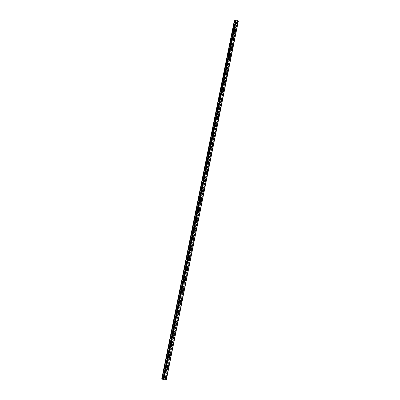 <?xml version="1.0" encoding="UTF-8"?>
<svg xmlns="http://www.w3.org/2000/svg" width="400" height="400" viewBox="0 0 400 400"><rect width="100%" height="100%" fill="white"/><g stroke="black" fill="none" stroke-linecap="round" stroke-linejoin="round"><path stroke-width="0.3" stroke-dasharray="2 1.5" d="M166.51 365L166.37 365.685M168.73 354L168.595 354.685M170.93 343.105L170.795 343.78M173.11 332.305L172.975 332.975M175.27 321.6L175.135 322.265M177.41 310.995L177.28 311.65M179.535 300.48L179.4 301.135M181.635 290.065L181.505 290.71M183.72 279.735L183.59 280.375M185.785 269.5L185.66 270.135M187.835 259.355L187.71 259.98M189.865 249.295L189.74 249.915M191.88 239.325L191.755 239.94M193.875 229.44L193.75 230.05M195.85 219.64L195.73 220.245M197.815 209.92L197.69 210.525M199.76 200.29L199.635 200.885M201.685 190.735L201.565 191.33M203.595 181.265L203.48 181.855M205.495 171.875L205.375 172.46M207.37 162.565L207.255 163.14M209.235 153.33L209.12 153.9M211.085 144.17L210.97 144.74M212.92 135.09L212.805 135.65M214.735 126.085L214.625 126.64M216.54 117.15L216.43 117.705M218.33 108.29L218.215 108.84M220.1 99.5L219.99 100.045M221.86 90.785L221.75 91.325M223.605 82.14L223.5 82.675M225.335 73.565L226.855 65.64L225.23 74.095L226.21 73.705L225.52 73.04L226.16 72.88M227.055 65.055L228.56 57.195L226.95 65.585L227.93 65.175L227.245 64.51L227.89 64.365M228.76 56.615L228.655 57.14M230.45 48.245L231.93 40.51L230.35 48.76L231.335 48.31L230.76 47.425L231.32 47.555M232.125 39.935L233.59 32.265L232.03 40.445L233.015 39.98L232.44 39.1L233.015 39.265M233.79 31.695L233.685 32.205M238.28 21.47L237.345 21.49L236.765 22.235L235.8 21.74L235.44 23.52L235.72 21.73L235.145 21.345L234.665 23.345L162.82 379.12L161.72 379M165.54 365.565L163.435 375.985M167.77 354.55L165.68 364.875M169.975 343.635L167.905 353.87M172.16 332.82L170.11 342.96M174.33 322.1L172.295 332.15M176.475 311.48L174.465 321.44M178.605 300.955L176.61 310.825M180.715 290.52L178.735 300.3M182.805 280.175L180.845 289.875M184.88 269.925L182.935 279.535M186.935 259.765L185.005 269.29M188.97 249.695L187.06 259.135M190.99 239.71L189.095 249.07M192.99 229.81L191.115 239.09M194.975 219.995L193.115 229.2M196.945 210.27L195.1 219.39M198.895 200.62L197.065 209.665M200.825 191.06L199.015 200.025M202.745 181.575L200.945 190.465M204.645 172.17L202.865 180.99M206.53 162.85L204.765 171.59M208.4 153.6L206.65 162.27M210.255 144.43L208.515 153.03M212.095 135.34L210.37 143.865M213.915 126.32L212.21 134.775M215.725 117.375L214.03 125.765M217.52 108.505L215.84 116.825M219.3 99.71L217.63 107.955M221.065 90.98L219.41 99.165M222.815 82.325L221.175 90.44M224.55 73.74L222.92 81.79M226.27 65.22L224.66 73.205L225.645 72.81M227.98 56.77L226.38 64.69L227.365 64.28M229.675 48.39L228.085 56.245L229.61 55.925M231.36 40.07L229.78 47.87L230.76 47.425M233.025 31.82L231.46 39.555M234.68 23.635L233.13 31.31M235.15 21.39L234.785 23.13M166.265 365.755L165.545 365.645M163.47 375.895L164.195 375.99M165.715 364.785L166.435 364.895M168.485 354.75L167.77 354.635M167.94 353.78L168.655 353.895M170.685 343.845L169.975 343.72M170.145 342.875L170.855 343M172.87 333.04L172.165 332.905M172.33 332.07L173.035 332.2M175.03 322.33L174.33 322.19M174.5 321.36L175.195 321.5M177.175 311.715L176.48 311.57M176.645 310.745L177.34 310.895M179.295 301.2L178.605 301.04M178.77 300.225L179.46 300.385M181.4 290.775L180.715 290.61M180.88 289.8L181.565 289.965M183.485 280.44L182.805 280.27M182.97 279.465L183.65 279.64M185.555 270.195L184.88 270.02M185.04 269.225L185.715 269.405M187.605 260.045L186.935 259.86M187.095 259.07L187.765 259.26M189.635 249.98L188.97 249.785M189.13 249.005L189.795 249.2M191.65 240.005L190.99 239.8M191.145 239.03L191.805 239.23M193.65 230.115L192.99 229.905M193.145 229.14L193.8 229.345M195.625 220.305L194.975 220.09M195.13 219.33L195.78 219.55M197.59 210.585L196.94 210.365M198.665 210.45L197.91 209.855L198.125 209.51L197.11 209.6L197.74 209.835M200.625 200.77L198.89 200.72M200.545 200.84L199.86 200.19L200.065 199.855L199.05 199.965L199.685 200.2M202.57 191.175L200.825 191.155M202.48 191.255L201.795 190.605L201.995 190.275L200.975 190.415L201.615 190.65M203.38 181.915L202.74 181.675M204.5 181.66L203.71 181.1L203.905 180.78L202.89 180.94L203.525 181.18M205.275 172.52L204.645 172.27M204.79 171.54L205.425 171.79M207.155 163.2L206.53 162.945M208.305 162.86L207.5 162.33L207.68 162.03L206.67 162.235L207.3 162.48M209.02 153.96L208.4 153.7M208.545 152.985L209.165 153.245M210.87 144.8L210.25 144.535M210.395 143.825L211.015 144.09M212.705 135.71L212.09 135.44M212.235 134.735L212.85 135.01M214.525 126.7L213.915 126.425M214.055 125.725L214.665 126M216.33 117.76L215.72 117.48M215.86 116.785L216.47 117.07M218.12 108.895L217.515 108.61M217.655 107.92L218.26 108.21M219.895 100.105L219.295 99.81M219.435 99.13L220.035 99.425M221.655 91.385L221.06 91.085M221.195 90.41L221.79 90.71M223.405 82.735L222.81 82.43M222.945 81.76L223.54 82.065M225.135 74.15L224.545 73.845M224.68 73.18L225.27 73.485M226.855 65.64L226.27 65.325M226.4 64.665L226.985 64.98M228.56 57.195L227.975 56.875M228.11 56.22L228.69 56.54M230.25 48.82L229.67 48.495M229.8 47.845L230.38 48.17M231.93 40.51L231.35 40.18M231.485 39.535L232.06 39.865M233.59 32.265L233.02 31.93M233.15 31.29L233.72 31.625M235.245 24.08L234.675 23.745M163.545 379.215L164.13 376.79L163.635 379.235L162.82 379.12M164.02 376.86L163.295 376.76M163.295 376.68L162.8 379.125M165.495 378.03L165.195 379.54L163.635 379.235M236.765 22.235L164.85 379.415M237.115 22.06L206.84 172.53M206.84 172.54L204.945 181.96M204.94 181.985L203.03 191.475M203.025 191.51L201.1 201.07M201.09 201.115L199.15 210.75M199.14 210.805L197.19 220.515M197.175 220.58L195.205 230.36M195.19 230.44L193.205 240.3M193.19 240.38L191.19 250.32M191.17 250.415L189.155 260.435M189.135 260.535L187.105 270.635M187.08 270.745L185.035 280.93M185.01 281.045L182.945 291.315M182.92 291.435L180.835 301.795M180.81 301.92L178.705 312.37M178.68 312.5L176.56 323.045M176.535 323.175L174.395 333.815M174.365 333.945L172.205 344.685M172.18 344.815L170 355.655M169.975 355.785L167.77 366.73M167.745 366.855L165.525 377.905M236.525 22.215L164.575 379.35M236.11 21.965L164.045 379.28M236.105 21.92L164.025 379.29M235.335 24.025L235.44 23.52M164.13 376.79L164.27 376.1M234.805 23.11L235.37 23.45M235.145 21.345L234.84 21.165L162.405 379.075M234.84 21.165L162.315 379.055M234.76 21.155L234.34 20.91L161.785 378.985M163.05 379.365L235.695 20.36L163.215 379.425M235.75 20.29L163.185 379.47L235.695 20.36M166.335 379.955L166.075 379.875L238.025 21.555M238.1 21.56L166.16 379.89M237.62 21.515L165.61 379.77L166.075 379.875M165.61 379.77L165.195 379.54M237.345 21.49L165.3 379.7M237.05 21.64L195.04 230.37M195.035 230.39L193.04 240.3M193.035 240.335L191.025 250.32M191.015 250.37L188.99 260.425M188.975 260.49L186.94 270.625M186.92 270.7L184.865 280.915M184.85 281L182.775 291.295M182.755 291.395L180.67 301.77M180.645 301.885L178.54 312.34M178.515 312.465L176.395 323.01M176.37 323.14L174.23 333.775M174.2 333.915L172.04 344.64M172.01 344.785L169.835 355.605M169.805 355.76L167.605 366.675M167.575 366.83L165.36 377.845M165.325 378.005L165.005 379.595M164.81 377.345L164.245 376.665L164.66 376.13L165.17 376.3M164.915 377.66L164.88 377.675C164.225 377.78 163.915 377.43 163.965 376.63L164.61 375.795L165.44 376.115M235.65 22.845L235.755 22.645C236.31 22.585 236.505 22.88 236.335 23.52L235.65 22.845M236.675 23.28L236.495 23.765C235.85 23.975 235.5 23.625 235.43 22.715L235.595 22.4L236.295 22.44M234.75 31.14L234.68 31.72L233.995 31.045L234.72 31.08M235.025 31.5L234.84 31.965C234.195 32.175 233.84 31.83 233.775 30.92L233.94 30.595L234.635 30.63M233.115 39.495L233.015 39.98M233.36 39.785L233.175 40.23C232.525 40.445 232.17 40.095 232.105 39.185L232.28 38.855L232.97 38.88M231.45 47.875L231.335 48.31M231.685 48.14L231.49 48.56C230.84 48.775 230.485 48.43 230.425 47.52L230.6 47.18L231.29 47.2M229.765 56.31L229.64 56.71L229.07 55.82M229.99 56.56L229.8 56.955C229.14 57.175 228.785 56.83 228.725 55.92L228.91 55.57L229.595 55.585M228.065 64.81L227.93 65.175M228.285 65.045L228.09 65.42C227.43 65.64 227.075 65.295 227.015 64.385L227.205 64.03L227.89 64.04M226.35 73.375L226.21 73.705M226.565 73.595L226.365 73.955C225.705 74.175 225.345 73.83 225.295 72.92L225.49 72.56L226.175 72.565M224.615 82L224.475 82.31L223.785 81.645L224.42 81.465M224.825 82.22L224.63 82.56C223.965 82.78 223.605 82.435 223.555 81.53L223.76 81.155L224.44 81.16M222.865 90.7L222.725 90.98L222.035 90.32L222.665 90.12M223.075 90.91L222.88 91.235C222.21 91.455 221.855 91.11 221.805 90.205L222.015 89.82L222.695 89.825M221.1 99.465L220.96 99.725L220.27 99.065L220.9 98.85M221.31 99.675L221.115 99.975C220.445 100.2 220.085 99.855 220.035 98.95L220.255 98.555L220.94 98.56M219.32 108.305L219.185 108.54L218.49 107.88L219.115 107.655M219.525 108.51L219.335 108.795C218.66 109.015 218.3 108.675 218.255 107.765L218.48 107.365L219.165 107.365M217.525 117.21L217.39 117.425L216.695 116.765L217.32 116.53M217.73 117.415L217.54 117.685C216.865 117.905 216.505 117.565 216.46 116.66L216.695 116.245L217.38 116.245M215.715 126.195L214.885 125.73L215.515 125.48M215.915 126.395L215.73 126.645C215.05 126.87 214.69 126.525 214.65 125.62L214.89 125.2L215.585 125.2M213.885 135.25L213.065 134.765L213.69 134.505M214.085 135.45L213.905 135.685C213.22 135.905 212.86 135.565 212.825 134.66L213.075 134.225L213.77 134.23M212.04 144.375L211.225 143.88L211.855 143.605M212.24 144.58L212.065 144.795C211.38 145.02 211.02 144.68 210.985 143.775L211.245 143.33L211.945 143.335M210.18 153.58L209.37 153.065L210.005 152.785M210.38 153.785L210.205 153.985C209.52 154.205 209.16 153.865 209.13 152.965L209.395 152.51L210.1 152.515M207.68 162.03L208.14 162.04M208.5 163.065L208.335 163.255C207.645 163.475 207.285 163.135 207.26 162.235L207.535 161.765L208.245 161.775M206.41 172.22L205.615 171.675L206.26 171.375M206.605 172.425L206.445 172.6C205.755 172.815 205.395 172.475 205.37 171.58L205.66 171.1L206.375 171.115M203.905 180.78L204.365 180.79M204.695 181.865L204.54 182.025C203.845 182.24 203.49 181.9 203.465 181.005L203.765 180.51L204.485 180.53M201.995 190.275L202.45 190.285M202.765 191.385L202.615 191.53C201.92 191.745 201.565 191.405 201.545 190.515L201.86 190.005L202.585 190.03M200.065 199.855L200.525 199.865M200.82 200.985L200.68 201.115C199.98 201.33 199.625 200.99 199.61 200.1L199.935 199.58L200.67 199.61M198.125 209.51L198.585 209.525M198.855 210.67L198.72 210.785C198.025 210.995 197.67 210.655 197.66 209.77L197.995 209.235L198.735 209.275M196.685 220.21L195.94 219.605L196.625 219.27M196.875 220.435L196.75 220.54C196.05 220.745 195.7 220.405 195.69 219.525L196.04 218.97L196.785 219.02M194.69 230.055L193.955 229.44L194.65 229.095M194.875 230.285L194.755 230.38C194.06 230.58 193.71 230.24 193.705 229.36L194.065 228.795L194.82 228.855M192.675 239.985L191.955 239.365L192.66 239.015M192.855 240.22L192.75 240.305C192.05 240.5 191.7 240.16 191.7 239.285L192.075 238.705L192.84 238.775M190.64 250L189.935 249.37L190.655 249.015M190.82 250.24L190.72 250.315C190.025 250.505 189.675 250.17 189.675 249.295L190.07 248.695L190.84 248.78M188.59 260.105L187.895 259.465L188.63 259.105M188.77 260.35L188.675 260.415C187.98 260.6 187.63 260.26 187.64 259.395L188.045 258.78L188.825 258.875M186.525 270.295L185.84 269.65L186.59 269.285M186.695 270.545L186.61 270.605C185.915 270.785 185.57 270.445 185.58 269.58L186.005 268.95L186.795 269.06M183.415 280.49L184.425 280.585L183.77 279.925L184.055 279.505L184.53 279.56M184.605 280.835L184.53 280.88C183.835 281.06 183.49 280.72 183.505 279.86L183.95 279.21L184.745 279.335M181.315 290.83L182.33 290.95L181.675 290.29L181.975 289.86L182.455 289.92M182.495 291.21L182.425 291.255C181.73 291.425 181.395 291.08 181.41 290.23L181.875 289.56L182.675 289.7M179.2 301.26L180.21 301.41L179.565 300.75L179.875 300.31L180.36 300.38M180.365 301.68L180.305 301.715C179.615 301.88 179.28 301.54 179.3 300.69L179.78 300.005L180.59 300.165M177.065 311.785L178.065 311.965L177.435 311.305L177.76 310.85L178.25 310.93M178.215 312.245L178.16 312.275C177.475 312.43 177.145 312.09 177.165 311.245L177.67 310.54L178.485 310.72M175.905 322.62L175.285 321.95L175.625 321.485L176.12 321.575M176.05 322.905L176 322.93C175.315 323.08 174.99 322.735 175.015 321.9L175.54 321.17L176.36 321.37M173.725 333.37L173.12 332.695L173.47 332.215L173.965 332.32M173.86 333.655L173.82 333.68C173.14 333.82 172.815 333.475 172.845 332.645L173.39 331.9L174.215 332.12M171.525 344.215L170.93 343.54L171.295 343.045L171.8 343.165M171.655 344.51L171.615 344.525C170.94 344.66 170.62 344.315 170.655 343.49L171.225 342.725L172.05 342.97M168.325 354.85L169.305 355.14L168.72 354.48L169.105 353.975L169.61 354.105M169.425 355.46L169.39 355.475C168.72 355.6 168.405 355.255 168.445 354.435L169.04 353.65L169.87 353.915M167.07 366.2L166.495 365.525L166.89 365L167.4 365.15M167.18 366.51L167.145 366.525C166.48 366.64 166.17 366.29 166.215 365.48L166.835 364.67L167.665 364.965M238.185 21.275L166.18 379.965M164.66 376.13L163.66 375.775M164.81 377.33L163.83 376.98M165.47 376.105L164.61 375.795M235.755 22.645L234.77 23.14M236.335 23.52L235.35 24.015M236.47 21.955L235.595 22.4M237.145 23.435L236.495 23.765M234.105 30.84L233.12 31.32M234.68 31.72L233.695 32.2M234.82 30.165L233.94 30.595M235.48 31.65L234.84 31.965M232.44 39.1L231.455 39.565M233.155 38.44L232.28 38.855M233.8 39.935L233.175 40.23M231.48 46.78L230.6 47.18M232.11 48.28L231.49 48.56M229.64 56.71L228.655 57.135M229.79 55.185L228.91 55.57M230.4 56.695L229.8 56.955M228.085 63.66L227.205 64.03M228.68 65.175L228.09 65.42M226.37 72.205L225.49 72.56M226.94 73.725L226.365 73.955M223.915 81.405L222.925 81.785M224.475 82.31L223.485 82.685M224.635 80.82L223.76 81.155M225.19 82.345L224.63 82.56M222.17 90.07L221.175 90.435M222.725 90.98L221.735 91.34M222.89 89.5L222.015 89.82M223.425 91.035L222.88 91.235M220.41 98.81L219.415 99.155M220.96 99.725L219.965 100.065M221.135 98.255L220.255 98.555M221.645 99.795L221.115 99.975M218.635 107.62L217.64 107.945M219.185 108.54L218.185 108.86M219.36 107.08L218.48 107.365M219.845 108.63L219.335 108.795M216.845 116.5L215.845 116.805M217.39 117.425L216.39 117.73M217.57 115.975L216.695 116.245M218.035 117.535L217.54 117.685M215.04 125.46L214.04 125.745M215.58 126.385L214.58 126.67M215.77 124.95L214.89 125.2M216.205 126.51L215.73 126.645M213.225 134.485L212.22 134.755M213.755 135.425L212.755 135.685M213.955 133.995L213.075 134.225M214.36 135.565L213.905 135.685M211.39 143.59L210.385 143.835M211.915 144.535L210.91 144.775M212.12 143.115L211.245 143.33M212.5 144.69L212.065 144.795M209.54 152.775L208.535 153M210.06 153.72L209.055 153.945M210.275 152.315L209.395 152.51M210.62 153.895L210.205 153.985M208.19 162.985L207.18 163.19M208.415 161.59L207.535 161.765M208.73 163.175L208.335 163.255M205.8 171.365L204.785 171.55M206.305 172.33L205.29 172.51M206.535 170.94L205.66 171.1M206.82 172.535L206.445 172.6M204.4 181.755L203.385 181.91M204.645 180.375L203.765 180.51M204.89 181.97L204.54 182.025M202.735 189.885L201.86 190.005M202.945 191.485L202.615 191.53M200.81 199.48L199.935 199.58M200.985 201.085L200.68 201.115M198.595 210.51L197.575 210.595M198.87 209.155L197.995 209.235M199.01 210.765L198.72 210.785M196.165 219.25L195.15 219.315M196.62 220.26L195.605 220.325M196.915 218.915L196.04 218.97M197.01 220.525L196.75 220.54M194.19 229.075L193.175 229.12M194.635 230.095L193.62 230.135M194.94 228.76L194.065 228.795M192.195 238.99L191.18 239.005M192.63 240.015L191.615 240.03M192.95 238.69L192.075 238.705M190.185 248.985L189.175 248.975M190.605 250.025L189.59 250.01M190.945 248.705L190.07 248.695M188.16 259.07L187.145 259.035M188.565 260.12L187.55 260.08M188.92 258.81L188.045 258.78M186.115 269.245L185.105 269.18M186.505 270.305L185.49 270.24M186.88 269.005L186.005 268.95M184.055 279.505L183.04 279.415M184.82 279.285L183.95 279.21M181.975 289.86L180.96 289.745M182.745 289.66L181.875 289.56M179.875 300.31L178.865 300.165M180.65 300.13L179.78 300.005M177.76 310.85L176.75 310.675M178.535 310.69L177.67 310.54M175.625 321.485L174.615 321.28M175.905 322.61L174.91 322.41M176.405 321.345L175.54 321.17M173.47 332.215L172.465 331.985M173.725 333.355L172.735 333.125M174.26 332.1L173.39 331.9M171.295 343.045L170.29 342.785M171.525 344.2L170.54 343.94M172.09 342.95L171.225 342.725M169.105 353.975L168.1 353.68M169.905 353.9L169.04 353.65M166.89 365L165.89 364.675M167.065 366.185L166.09 365.865M167.695 364.95L166.835 364.67"/><path stroke-width="0.6" d="M162.065 379.125L234.67 20.595L234.32 20.775L161.72 379L163.05 379.365M234.67 20.595L235.425 20.665L162.925 379.32M235.83 20L163.2 379.545M163.29 379.565L163.755 379.67L236.315 20.045L235.91 20.005M163.755 379.67L166.22 379.99L238.225 21.13L166.185 380M236.315 20.045L163.9 379.7M167.08 365.765L167.695 364.95C168.815 365.165 168.92 365.785 168.01 366.805C167.345 366.92 167.035 366.575 167.08 365.765M169.31 354.69L169.905 353.9C171.02 354.09 171.135 354.7 170.255 355.73C169.585 355.855 169.27 355.51 169.31 354.69M171.52 343.72L172.09 342.95C173.205 343.12 173.335 343.72 172.48 344.755C171.805 344.89 171.485 344.545 171.52 343.72M173.71 332.845L174.26 332.1C175.37 332.245 175.515 332.84 174.685 333.885C174.005 334.025 173.68 333.68 173.71 332.845M175.885 322.075L176.405 321.345C177.52 321.475 177.67 322.06 176.87 323.105C176.185 323.255 175.855 322.915 175.885 322.075M178.035 311.395L178.535 310.69C179.645 310.8 179.81 311.38 179.03 312.43C178.345 312.585 178.01 312.24 178.035 311.395M180.17 300.815L180.65 300.13C181.755 300.22 181.925 300.795 181.175 301.845C180.48 302.01 180.145 301.665 180.17 300.815M182.28 290.33L182.745 289.66C183.84 289.735 184.025 290.3 183.295 291.355C182.605 291.53 182.265 291.185 182.28 290.33M184.375 279.935L184.82 279.285C185.91 279.345 186.105 279.905 185.4 280.965C184.705 281.14 184.365 280.8 184.375 279.935M186.45 269.635L186.88 269.005C187.965 269.05 188.165 269.6 187.485 270.66C186.785 270.845 186.445 270.5 186.45 269.635M188.51 259.425L188.92 258.81C190 258.84 190.21 259.39 189.55 260.45C188.85 260.635 188.505 260.295 188.51 259.425M190.55 249.305L190.945 248.705C192.015 248.725 192.235 249.265 191.595 250.325C190.895 250.52 190.55 250.18 190.55 249.305M192.57 239.27L192.95 238.69C194.015 238.7 194.24 239.235 193.625 240.295C192.925 240.49 192.575 240.15 192.57 239.27M194.575 229.325L194.94 228.76C196 228.76 196.23 229.285 195.635 230.345C194.935 230.55 194.58 230.21 194.575 229.325M196.565 219.47L196.915 218.915C197.965 218.905 198.2 219.43 197.625 220.485C196.925 220.695 196.575 220.355 196.565 219.47M198.535 209.695L198.87 209.155C199.915 209.135 200.155 209.655 199.6 210.71C198.9 210.92 198.545 210.58 198.535 209.695M200.485 200.005L200.81 199.48C201.845 199.45 202.095 199.965 201.555 201.02C200.86 201.235 200.505 200.895 200.485 200.005M202.425 190.395L202.735 189.885C203.76 189.85 204.015 190.36 203.495 191.415C202.8 191.63 202.44 191.29 202.425 190.395M204.345 180.87L204.645 180.375C205.66 180.33 205.92 180.835 205.415 181.89C204.725 182.105 204.365 181.765 204.345 180.87M206.25 171.425L206.535 170.94C207.545 170.89 207.81 171.39 207.325 172.445C206.63 172.66 206.27 172.32 206.25 171.425M208.135 162.06L208.415 161.59C209.415 161.535 209.68 162.03 209.21 163.08C208.52 163.3 208.165 162.96 208.135 162.06M210.005 152.77L210.275 152.315C211.265 152.255 211.54 152.745 211.085 153.795C210.395 154.015 210.04 153.675 210.005 152.77L210.18 153.58M211.865 143.56L212.12 143.115C213.105 143.05 213.38 143.54 212.94 144.585C212.255 144.805 211.895 144.465 211.865 143.56M213.705 134.43L213.955 133.995C214.93 133.925 215.205 134.41 214.785 135.455C214.1 135.675 213.74 135.335 213.705 134.43M215.53 125.37L215.77 124.95C216.735 124.875 217.015 125.36 216.61 126.4C215.93 126.62 215.57 126.28 215.53 125.37M217.34 116.39L217.57 115.975C218.53 115.9 218.81 116.38 218.42 117.415C217.74 117.64 217.38 117.3 217.34 116.39M219.135 107.48L219.36 107.08C220.31 107 220.595 107.475 220.215 108.51C219.54 108.735 219.18 108.39 219.135 107.48M220.915 98.645L221.135 98.255C222.075 98.175 222.36 98.645 221.995 99.675C221.325 99.9 220.965 99.555 220.915 98.645M222.68 89.885L222.89 89.5C223.825 89.415 224.115 89.89 223.76 90.915C223.09 91.14 222.73 90.795 222.68 89.885M224.435 81.19L224.635 80.82C225.56 80.735 225.85 81.2 225.51 82.225C224.845 82.445 224.485 82.105 224.435 81.19M226.17 72.57L226.37 72.205C227.285 72.12 227.575 72.585 227.245 73.605C226.585 73.825 226.225 73.48 226.17 72.57L226.565 73.595M227.895 64.02L228.085 63.66C228.99 63.575 229.285 64.04 228.97 65.055C228.31 65.275 227.95 64.93 227.895 64.02M229.605 55.535L229.79 55.185C230.69 55.1 230.985 55.56 230.675 56.575C230.02 56.795 229.665 56.445 229.605 55.535M231.3 47.12L231.48 46.78C232.37 46.69 232.665 47.15 232.37 48.16C231.72 48.38 231.36 48.03 231.3 47.12M232.985 38.77L233.155 38.44C234.04 38.35 234.335 38.81 234.05 39.815C233.405 40.03 233.045 39.685 232.985 38.77M234.655 30.49L234.82 30.165C235.695 30.075 235.995 30.53 235.72 31.535C235.075 31.75 234.72 31.4 234.655 30.49M236.31 22.27L236.47 21.955C237.34 21.865 237.64 22.32 237.375 23.32C236.73 23.535 236.375 23.185 236.31 22.27M164.825 376.94L165.47 376.105C166.585 376.345 166.675 376.97 165.745 377.985C165.085 378.09 164.78 377.74 164.825 376.94M236.44 20.055L238.225 21.13M238.27 21.425L166.335 379.955L238.205 21.36M165.17 376.3L164.81 377.345M165.44 376.115L164.915 377.66M236.295 22.44L236.675 23.28M234.635 30.63L235.025 31.5M232.97 38.88L233.36 39.785M231.32 47.555L231.45 47.875M231.29 47.2L231.685 48.14M229.61 55.925L229.765 56.31M229.595 55.585L229.99 56.56M227.89 64.365L228.065 64.81M227.89 64.04L228.285 65.045M226.16 72.88L226.35 73.375M224.42 81.465L224.615 82M224.44 81.16L224.825 82.22M222.665 90.12L222.865 90.7M222.695 89.825L223.075 90.91M220.9 98.85L221.1 99.465M220.94 98.56L221.31 99.675M219.115 107.655L219.32 108.305M219.165 107.365L219.525 108.51M217.32 116.53L217.525 117.21M217.38 116.245L217.73 117.415M215.515 125.48L215.715 126.195M215.585 125.2L215.915 126.395M213.69 134.505L213.885 135.25M213.77 134.23L214.085 135.45M211.855 143.605L212.04 144.375M211.945 143.335L212.24 144.58M210.1 152.515L210.38 153.785M208.14 162.04L208.305 162.86M208.245 161.775L208.5 163.065M206.26 171.375L206.41 172.22M206.375 171.115L206.605 172.425M204.365 180.79L204.5 181.66M204.485 180.53L204.695 181.865M202.45 190.285L202.57 191.175M202.585 190.03L202.765 191.385M200.525 199.865L200.625 200.77M200.67 199.61L200.82 200.985M198.585 209.525L198.665 210.45M198.735 209.275L198.855 210.67M196.625 219.27L196.685 220.21M196.785 219.02L196.875 220.435M194.65 229.095L194.69 230.055M194.82 228.855L194.875 230.285M192.66 239.015L192.675 239.985M192.84 238.775L192.855 240.22M190.655 249.015L190.64 250M190.84 248.78L190.82 250.24M188.63 259.105L188.59 260.105M188.825 258.875L188.77 260.35M186.59 269.285L186.525 270.295M186.795 269.06L186.695 270.545M184.53 279.56L184.435 280.575M184.745 279.335L184.605 280.835M182.455 289.92L182.33 290.95M182.675 289.7L182.495 291.21M180.36 300.38L180.21 301.41M180.59 300.165L180.365 301.68M178.25 310.93L178.065 311.965M178.485 310.72L178.215 312.245M176.12 321.575L175.905 322.62M176.36 321.37L176.05 322.905M173.965 332.32L173.725 333.37M174.215 332.12L173.86 333.655M171.8 343.165L171.525 344.215M172.05 342.97L171.655 344.51M169.61 354.105L169.33 355.15M169.87 353.915L169.425 355.46M167.4 365.15L167.07 366.2M167.665 364.965L167.18 366.51M165.745 377.985L164.93 377.69M234.05 39.815L233.8 39.935M232.37 48.16L232.11 48.28M230.675 56.575L230.4 56.695M228.97 65.055L228.68 65.175M227.245 73.605L226.94 73.725M225.51 82.225L225.19 82.345M223.76 90.915L223.425 91.035M221.995 99.675L221.645 99.795M220.215 108.51L219.845 108.63M218.42 117.415L218.035 117.535M216.61 126.4L216.205 126.51M214.785 135.455L214.36 135.565M212.94 144.585L212.5 144.69M211.085 153.795L210.62 153.895M209.21 163.08L208.73 163.175M207.325 172.445L206.82 172.535M205.415 181.89L204.89 181.97M203.495 191.415L202.945 191.485M201.555 201.02L200.985 201.085M199.6 210.71L199.01 210.765M197.625 220.485L197.01 220.525M195.635 230.345L195 230.37M193.625 240.295L192.97 240.3M191.595 250.325L190.92 250.315M189.55 260.45L188.855 260.42M187.485 270.66L186.77 270.615M185.4 280.965L184.67 280.895M183.295 291.355L182.55 291.27M181.175 301.845L180.41 301.735M179.03 312.43L178.255 312.29M176.87 323.105L176.08 322.945M174.685 333.885L173.89 333.695M172.48 344.755L171.68 344.545M170.255 355.73L169.45 355.49M168.01 366.805L167.2 366.54"/></g></svg>
